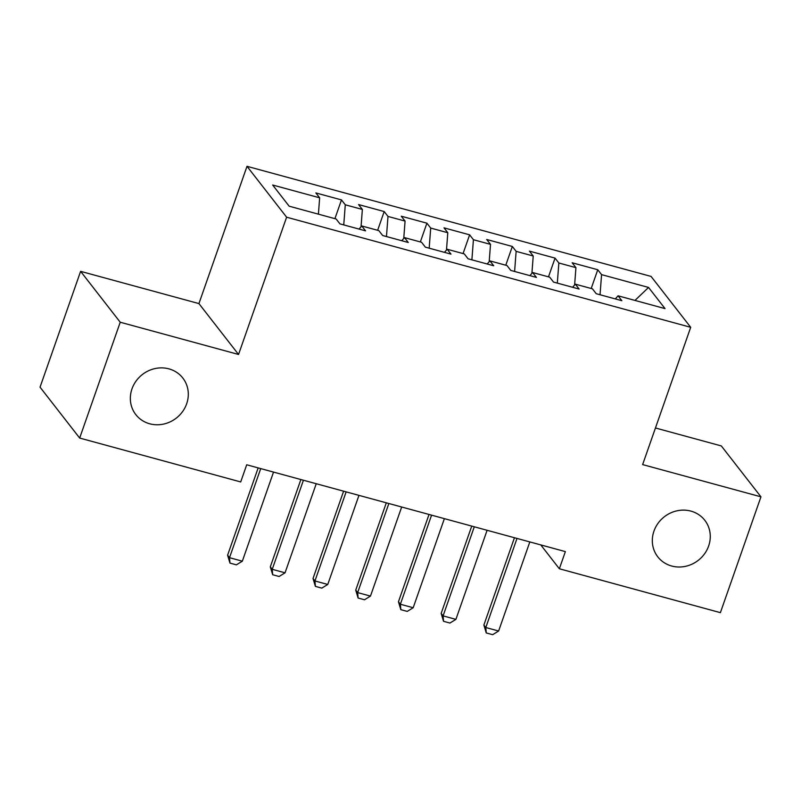 <?xml version="1.0" encoding="UTF-8"?>
<svg xmlns="http://www.w3.org/2000/svg" width="801" height="801" viewBox="0 0 801 801"><rect width="100%" height="100%" fill="white"/><g stroke="black" fill="none" stroke-linecap="round" stroke-linejoin="round"><path stroke-width="1.2" d="M186.663 403.774A29.777 27.614 -37.9 0 1 163.464 424.109A29.777 27.614 -37.9 0 1 135.82 414.618A29.777 27.614 -37.9 0 1 131.985 388.875A29.777 27.614 -37.9 0 1 155.174 368.54A29.777 27.614 -37.9 0 1 182.818 378.032A29.777 27.614 -37.9 0 1 186.663 403.774M708.635 546.012A29.777 27.614 -37.9 0 1 685.436 566.347A29.777 27.614 -37.9 0 1 657.801 556.855A29.777 27.614 -37.9 0 1 653.956 531.113A29.777 27.614 -37.9 0 1 677.155 510.778A29.777 27.614 -37.9 0 1 704.79 520.27A29.777 27.614 -37.9 0 1 708.635 546.012M80.611 271.349L120.23 322.232L238.548 354.473L198.928 303.589L80.611 271.349L40.05 387.173L79.669 438.057L240.701 481.942L246.708 464.78L565.366 551.609L559.358 568.77L720.389 612.655L760.95 496.83L721.331 445.937L655.448 427.984M198.928 303.589L247.008 166.318L651.083 276.425L690.702 327.309L286.618 217.201L247.008 166.318M634.983 300.425L648.55 287.439L601.571 274.633L597.766 269.747L572.134 262.768L575.939 267.654L558.848 262.998L555.053 258.112L529.421 251.124L533.226 256.01L516.134 251.354L512.34 246.468L486.708 239.489L490.512 244.375L473.421 239.709L469.626 234.833L443.994 227.844L447.799 232.731L430.708 228.075L426.903 223.189L401.281 216.21L405.076 221.086L387.994 216.43L384.19 211.554L358.568 204.565L362.362 209.451L345.281 204.796L341.476 199.91L315.844 192.931L319.649 197.807L318.408 214.157M648.55 287.439L665.04 308.615L618.062 295.809L615.318 298.913M319.649 197.807L272.66 185.011L289.151 206.187L336.14 218.993L339.944 223.869L365.566 230.858L361.772 225.972L378.853 230.628L382.658 235.514L408.28 242.493L404.485 237.617L421.566 242.272L425.371 247.149L451.003 254.137L447.198 249.251L464.28 253.907L468.084 258.793L493.716 265.772L489.912 260.896L507.003 265.552L510.798 270.428L536.43 277.416L532.625 272.53L549.716 277.186L553.511 282.072L579.143 289.061L575.338 284.175L592.43 288.831L596.224 293.717L621.856 300.695L618.062 295.809M345.281 204.796L343.749 224.911M362.362 209.451L361.041 226.793M387.994 216.43L386.462 236.555M405.076 221.086L403.754 238.438M361.772 225.972L359.028 229.076M430.708 228.075L429.176 248.19M447.799 232.731L446.477 250.072M404.485 237.617L401.742 240.721M473.421 239.709L471.889 259.834M490.512 244.375L489.191 261.717M447.198 249.251L444.465 252.355M516.134 251.354L514.602 271.469M533.226 256.01L531.904 273.351M489.912 260.896L487.178 264M558.848 262.998L557.316 283.113M575.939 267.654L574.617 284.996M532.625 272.53L529.892 275.634M601.571 274.633L600.039 294.748M575.338 284.175L572.605 287.279M120.23 322.232L79.669 438.057M690.702 327.309L642.632 464.59L760.95 496.83M238.548 354.473L286.618 217.201M540.775 544.91L559.358 568.77M597.766 269.747L591.198 288.5M555.053 258.112L548.485 276.856M512.34 246.468L505.771 265.211M469.626 234.833L463.058 253.577M426.903 223.189L420.345 241.932M384.19 211.554L377.631 230.298M341.476 199.91L334.918 218.653M529.821 541.927L498.623 631.018L492.665 634.682L486.257 632.94L485.806 627.523L483.874 625.05L514.452 537.741M498.623 631.018L485.806 627.523L517.005 538.432M486.257 632.94L483.874 625.05M487.108 530.282L455.909 619.373L449.942 623.048L443.534 621.306L443.093 615.879L441.161 613.406L471.739 526.097M455.909 619.373L443.093 615.879L474.292 526.798M443.534 621.306L441.161 613.406M444.385 518.648L413.186 607.739L407.228 611.403L400.82 609.661L400.38 604.244L398.447 601.771L429.026 514.462M413.186 607.739L400.38 604.244L431.579 515.153M400.82 609.661L398.447 601.771M401.671 507.003L370.473 596.094L364.515 599.769L358.107 598.027L357.657 592.6L355.734 590.127L386.312 502.818M370.473 596.094L357.657 592.6L388.855 503.519M358.107 598.027L355.734 590.127M358.958 495.368L327.759 584.46L321.802 588.124L315.394 586.382L314.943 580.965L313.021 578.492L343.599 491.183M327.759 584.46L314.943 580.965L346.142 491.874M315.394 586.382L313.021 578.492M316.245 483.724L285.046 572.815L279.088 576.49L272.68 574.738L272.23 569.321L270.307 566.848L300.876 479.539M285.046 572.815L272.23 569.321L303.429 480.24M272.68 574.738L270.307 566.848M273.531 472.089L242.333 561.181L236.375 564.845L229.967 563.103L229.517 557.686L227.594 555.213L258.162 467.904M242.333 561.181L229.517 557.686L260.715 468.595M229.967 563.103L227.594 555.213"/></g></svg>
